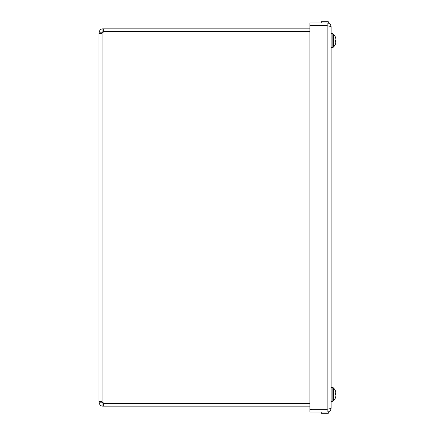 <?xml version="1.0" encoding="UTF-8"?>
<svg xmlns="http://www.w3.org/2000/svg" width="435" height="435" viewBox="0 0 435 435"><rect width="100%" height="100%" fill="white"/><g stroke="black" fill="none" stroke-linecap="round" stroke-linejoin="round"><path stroke-width="0.65" d="M101.768 32.799L98.973 32.799C99.457 30.222 100.784 28.895 102.943 28.824L102.943 31.619L101.768 32.799L101.768 33.326L98.973 33.326L99.952 33.848L102.943 32.679A2.643 2.643 0 0 0 103.351 31.646L309.899 31.646M98.973 402.201L101.768 402.201L103.351 403.381L103.351 406.176L102.943 406.176C100.784 406.105 99.457 404.778 98.973 402.201L98.973 401.674L99.805 401.146L102.943 402.321A2.643 2.643 0 0 1 103.351 403.354L309.899 403.354M309.899 28.824L103.351 28.824L103.351 31.619L309.899 31.619M99.495 33.832L98.973 33.326L98.973 401.674L101.768 401.592L101.768 402.201M102.943 32.679L102.943 402.321L101.768 401.597M102.943 403.381L102.943 406.176M103.351 406.176L309.899 406.176M103.351 403.381L309.899 403.381M102.943 28.824L103.351 28.824M103.351 31.619L102.943 31.619M98.973 33.326L98.973 32.799M331.122 26.899L331.122 408.101C330.883 408.481 329.561 408.867 327.153 409.253L309.899 409.253L309.899 25.747L327.153 25.747C329.561 26.133 330.883 26.519 331.122 26.899C330.883 24.49 329.561 23.169 327.153 22.93L309.899 22.93L309.899 25.719L327.153 25.719L327.153 22.93M327.68 25.844L327.153 25.719M327.669 409.156L309.899 409.281L309.899 412.07L327.153 412.07C329.561 411.831 330.883 410.51 331.122 408.101M327.153 409.281L327.153 412.07M321.253 412.07L321.253 413.25L328.333 413.25L328.333 411.885M328.333 23.109L328.333 21.75L321.253 21.75L321.253 22.93M335.972 393.898L335.428 393.947L335.961 393.898L336.016 393.419L335.961 393.898A9.13 1.348 174.9 0 0 335.407 393.68L335.407 395.089A9.13 1.348 5.1 0 0 335.961 394.871L336.016 395.35L335.961 394.871L336.016 395.35L335.961 394.871L335.428 394.822L335.972 394.866M332.133 401.418L333.422 400.891L333.422 387.873L332.133 387.346L332.133 401.418L331.122 401.418M336.021 395.578L335.961 396.133A9.13 8.994 149.5 0 1 335.407 397.911L335.428 397.862A9.13 8.994 149.5 0 0 335.961 396.133L336.016 395.562A9.059 5.775 -167 0 1 335.722 396.312A9.059 6.797 -15.2 0 0 336.016 395.35L335.961 394.871M336.016 393.419A9.059 6.797 -164.8 0 0 335.722 392.452A9.059 5.775 -13 0 1 336.016 393.207L335.961 392.631A9.13 8.994 30.5 0 0 335.428 390.913L335.26 391.185M335.428 390.907L335.407 390.853A9.13 8.994 30.5 0 1 335.961 392.631L335.967 393.207M335.972 40.134L335.428 40.183L335.961 40.129L336.016 39.65L335.961 40.129A9.13 1.348 174.9 0 0 335.407 39.911L335.407 41.32A9.13 1.348 5.1 0 0 335.961 41.102L336.016 41.581L335.961 41.102L336.016 41.581L335.961 41.102L335.428 41.059L335.972 41.102M332.133 47.654L333.422 47.127L333.422 34.109L332.133 33.582L332.133 47.654L331.122 47.654M336.021 41.809L335.961 42.369A9.13 8.994 149.5 0 1 335.407 44.147L335.428 44.093A9.13 8.994 149.5 0 0 335.961 42.369L336.016 41.793A9.059 5.775 -167 0 1 335.722 42.548A9.059 6.797 -15.2 0 0 336.016 41.581L335.961 41.102M336.016 39.65A9.059 6.797 -164.8 0 0 335.722 38.688A9.059 5.775 -13 0 1 336.016 39.438L335.961 38.867A9.13 8.994 30.5 0 0 335.428 37.149L335.26 37.415M335.428 37.138L335.407 37.089A9.13 8.994 30.5 0 1 335.961 38.867L335.967 39.444M327.153 409.253L327.153 25.747M335.428 397.862L335.26 397.585M335.428 395.072L335.428 393.697M333.422 400.891A9.151 9.151 0 0 0 335.407 397.981M335.407 390.782A9.151 9.151 0 0 0 333.422 387.873M332.133 387.346L331.122 387.346M335.428 44.093L335.26 43.815M335.428 41.303L335.428 39.928M333.422 47.127A9.151 9.151 0 0 0 335.407 44.218M335.407 37.018A9.151 9.151 0 0 0 333.422 34.109M332.133 33.582L331.122 33.582"/></g></svg>

